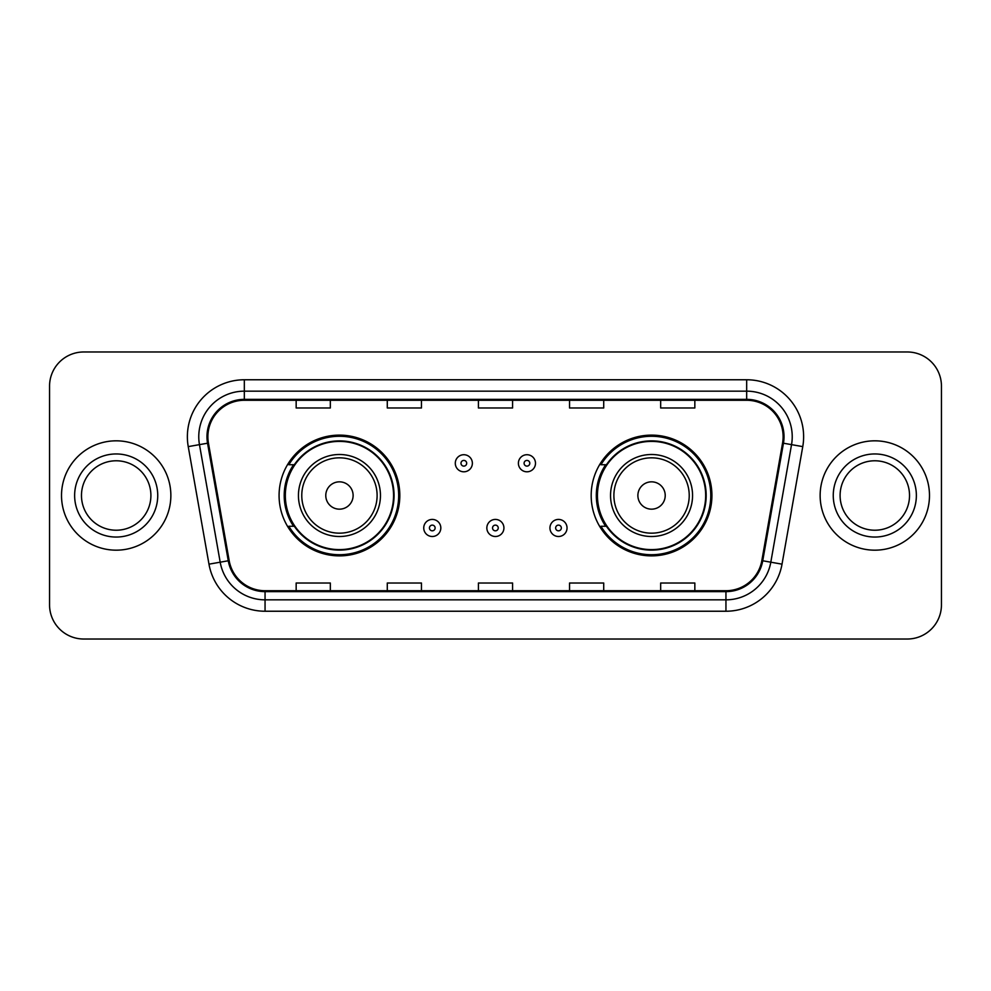 <?xml version="1.0" encoding="UTF-8"?>
<svg xmlns="http://www.w3.org/2000/svg" width="991" height="991" viewBox="0 0 991 991"><rect width="100%" height="100%" fill="white"/><g stroke="black" fill="none" stroke-linecap="round" stroke-linejoin="round"><path stroke-width="1.49" d="M591.181 495.5A60.377 60.377 0 0 0 651.558 555.877A60.377 60.377 0 0 0 711.922 495.5A60.377 60.377 0 0 0 651.558 435.123A60.377 60.377 0 0 0 591.181 495.5M279.078 495.5A60.377 60.377 0 0 0 339.442 555.877A60.377 60.377 0 0 0 399.819 495.5A60.377 60.377 0 0 0 339.442 435.123A60.377 60.377 0 0 0 279.078 495.5M293.559 526.258A55.248 55.248 0 0 1 293.559 464.742M605.662 526.258A55.248 55.248 0 0 1 605.662 464.742M49.55 386.143L49.55 604.857A34.177 34.177 0 0 0 83.727 639.022L907.273 639.022A34.177 34.177 0 0 0 941.45 604.857L941.45 386.143A34.177 34.177 0 0 0 907.273 351.978L83.727 351.978A34.177 34.177 0 0 0 49.55 386.143L49.55 604.857M61.516 495.5A54.678 54.678 0 0 0 116.182 550.178A54.678 54.678 0 0 0 170.861 495.5A54.678 54.678 0 0 0 116.182 440.822A54.678 54.678 0 0 0 61.516 495.5A54.678 54.678 0 0 0 116.182 550.178A54.678 54.678 0 0 0 170.861 495.5A54.678 54.678 0 0 0 116.182 440.822A54.678 54.678 0 0 0 61.516 495.5M820.139 495.5A54.678 54.678 0 0 0 874.818 550.178A54.678 54.678 0 0 0 929.484 495.5A54.678 54.678 0 0 0 874.818 440.822A54.678 54.678 0 0 0 820.139 495.5A54.678 54.678 0 0 0 874.818 550.178A54.678 54.678 0 0 0 929.484 495.5A54.678 54.678 0 0 0 874.818 440.822A54.678 54.678 0 0 0 820.139 495.5M207.887 436.721A36.456 36.456 0 0 1 244.331 400.277L746.669 400.277A36.456 36.456 0 0 1 782.568 443.051L761.831 560.609A36.456 36.456 0 0 1 725.945 590.723L265.055 590.723A36.456 36.456 0 0 1 229.169 560.609L208.432 443.051A36.456 36.456 0 0 1 207.887 436.721M206.97 436.721A37.361 37.361 0 0 0 207.54 443.212L228.264 560.77A37.361 37.361 0 0 0 265.055 591.639L725.945 591.639A37.361 37.361 0 0 0 762.736 560.77L783.46 443.212A37.361 37.361 0 0 0 746.669 399.361L244.331 399.361A37.361 37.361 0 0 0 206.97 436.721M188.24 446.619A56.958 56.958 0 0 1 244.331 379.764L746.669 379.764A56.958 56.958 0 0 1 802.76 446.619L782.023 564.164A56.958 56.958 0 0 1 725.945 611.236L265.055 611.236A56.958 56.958 0 0 1 208.977 564.164L188.24 446.619L199.464 444.637A45.561 45.561 0 0 1 244.331 391.16L746.669 391.16A45.561 45.561 0 0 1 791.536 444.637L770.812 562.194A45.561 45.561 0 0 1 725.945 599.84L265.055 599.84A45.561 45.561 0 0 1 220.188 562.194L199.464 444.637A45.561 45.561 0 0 1 198.77 436.721M907.273 351.978L83.727 351.978M83.727 639.022L907.273 639.022M941.45 604.857L941.45 386.143M478.418 400.277L478.418 407.982L512.582 407.982L512.582 400.277M387.283 400.277L387.283 407.982L421.46 407.982L421.46 400.277M296.16 400.277L296.16 407.982L330.337 407.982L330.337 400.277M569.54 400.277L569.54 407.982L603.717 407.982L603.717 400.277M660.663 400.277L660.663 407.982L694.84 407.982L694.84 400.277M512.582 590.723L512.582 583.018L478.418 583.018L478.418 590.723M421.46 590.723L421.46 583.018L387.283 583.018L387.283 590.723M330.337 590.723L330.337 583.018L296.16 583.018L296.16 590.723M603.717 590.723L603.717 583.018L569.54 583.018L569.54 590.723M694.84 590.723L694.84 583.018L660.663 583.018L660.663 590.723M150.905 495.5A34.722 34.722 0 0 0 116.182 460.778A34.722 34.722 0 0 0 81.473 495.5A34.722 34.722 0 0 0 116.182 530.222A34.722 34.722 0 0 0 150.905 495.5A34.722 34.722 0 0 1 116.182 530.222A34.722 34.722 0 0 1 81.473 495.5M353.118 495.5A13.663 13.663 0 0 0 339.442 481.837A13.663 13.663 0 0 0 325.779 495.5A13.663 13.663 0 0 0 339.442 509.163A13.663 13.663 0 0 0 353.118 495.5M380.457 495.5A41.003 41.003 0 0 0 339.442 454.497A41.003 41.003 0 0 0 298.44 495.5A41.003 41.003 0 0 0 339.442 536.503A41.003 41.003 0 0 0 380.457 495.5A41.003 41.003 0 0 1 339.442 536.503A41.003 41.003 0 0 1 298.44 495.5M393.551 495.5A54.109 54.109 0 0 0 339.442 441.391A54.109 54.109 0 0 0 285.334 495.5A54.109 54.109 0 0 0 339.442 549.609A54.109 54.109 0 0 0 393.551 495.5M398.679 495.5A59.237 59.237 0 0 1 288.827 526.258L294.315 526.258A54.616 54.616 0 0 0 394.059 495.636A54.616 54.616 0 0 0 294.315 464.742L288.827 464.742A59.237 59.237 0 0 1 398.679 495.5M665.221 495.5A13.663 13.663 0 0 0 651.558 481.837A13.663 13.663 0 0 0 637.882 495.5A13.663 13.663 0 0 0 651.558 509.163A13.663 13.663 0 0 0 665.221 495.5M692.56 495.5A41.003 41.003 0 0 0 651.558 454.497A41.003 41.003 0 0 0 610.543 495.5A41.003 41.003 0 0 0 651.558 536.503A41.003 41.003 0 0 0 692.56 495.5A41.003 41.003 0 0 1 651.558 536.503A41.003 41.003 0 0 1 610.543 495.5M705.666 495.5A54.109 54.109 0 0 0 651.558 441.391A54.109 54.109 0 0 0 597.449 495.5A54.109 54.109 0 0 0 651.558 549.609A54.109 54.109 0 0 0 705.666 495.5M710.782 495.5A59.237 59.237 0 0 1 600.93 526.258L606.418 526.258A54.616 54.616 0 0 0 706.174 495.636A54.616 54.616 0 0 0 606.418 464.742L600.93 464.742A59.237 59.237 0 0 1 710.782 495.5M909.527 495.5A34.722 34.722 0 0 0 874.818 460.778A34.722 34.722 0 0 0 840.095 495.5A34.722 34.722 0 0 0 874.818 530.222A34.722 34.722 0 0 0 909.527 495.5A34.722 34.722 0 0 1 874.818 530.222A34.722 34.722 0 0 1 840.095 495.5M472.373 463.268A8.547 8.547 0 0 1 463.838 471.803A8.547 8.547 0 0 1 455.29 463.268A8.547 8.547 0 0 1 463.838 454.72A8.547 8.547 0 0 1 472.373 463.268A8.547 8.547 0 0 0 463.838 454.72A8.547 8.547 0 0 0 455.29 463.268M535.487 463.268A8.547 8.547 0 0 1 526.939 471.803A8.547 8.547 0 0 1 518.392 463.268A8.547 8.547 0 0 1 526.939 454.72A8.547 8.547 0 0 1 535.487 463.268A8.547 8.547 0 0 0 526.939 454.72A8.547 8.547 0 0 0 518.392 463.268M423.739 527.968A8.547 8.547 0 0 1 432.287 519.42A8.547 8.547 0 0 1 440.822 527.968A8.547 8.547 0 0 1 432.287 536.503A8.547 8.547 0 0 1 423.739 527.968A8.547 8.547 0 0 0 432.287 536.503A8.547 8.547 0 0 0 440.822 527.968M486.841 527.968A8.547 8.547 0 0 1 495.389 519.42A8.547 8.547 0 0 1 503.924 527.968A8.547 8.547 0 0 1 495.389 536.503A8.547 8.547 0 0 1 486.841 527.968A8.547 8.547 0 0 0 495.389 536.503A8.547 8.547 0 0 0 503.924 527.968M549.943 527.968A8.547 8.547 0 0 1 558.49 519.42A8.547 8.547 0 0 1 567.038 527.968A8.547 8.547 0 0 1 558.49 536.503A8.547 8.547 0 0 1 549.943 527.968A8.547 8.547 0 0 0 558.49 536.503A8.547 8.547 0 0 0 567.038 527.968M746.669 379.764L746.669 399.361M199.464 444.637L207.54 443.212M265.055 611.236L265.055 591.639M725.945 591.639L725.945 611.236M762.736 560.77L782.023 564.164M208.977 564.164L228.264 560.77M783.46 443.212L802.76 446.619M244.331 379.764L244.331 399.361M157.742 495.5A41.548 41.548 0 0 0 116.182 453.952A41.548 41.548 0 0 0 74.635 495.5A41.548 41.548 0 0 0 116.182 537.048A41.548 41.548 0 0 0 157.742 495.5M377.113 495.5A37.67 37.67 0 0 0 339.442 457.83A37.67 37.67 0 0 0 301.772 495.5A37.67 37.67 0 0 0 339.442 533.17A37.67 37.67 0 0 0 377.113 495.5M689.228 495.5A37.67 37.67 0 0 0 651.558 457.83A37.67 37.67 0 0 0 613.887 495.5A37.67 37.67 0 0 0 651.558 533.17A37.67 37.67 0 0 0 689.228 495.5M916.365 495.5A41.548 41.548 0 0 0 874.818 453.952A41.548 41.548 0 0 0 833.258 495.5A41.548 41.548 0 0 0 874.818 537.048A41.548 41.548 0 0 0 916.365 495.5M460.988 463.268A2.849 2.849 0 0 0 463.838 466.117A2.849 2.849 0 0 0 466.687 463.268A2.849 2.849 0 0 0 463.838 460.419A2.849 2.849 0 0 0 460.988 463.268M524.09 463.268A2.849 2.849 0 0 0 526.939 466.117A2.849 2.849 0 0 0 529.789 463.268A2.849 2.849 0 0 0 526.939 460.419A2.849 2.849 0 0 0 524.09 463.268M435.123 527.968A2.849 2.849 0 0 0 432.287 525.119A2.849 2.849 0 0 0 429.437 527.968A2.849 2.849 0 0 0 432.287 530.817A2.849 2.849 0 0 0 435.123 527.968M498.238 527.968A2.849 2.849 0 0 0 495.389 525.119A2.849 2.849 0 0 0 492.539 527.968A2.849 2.849 0 0 0 495.389 530.817A2.849 2.849 0 0 0 498.238 527.968M561.34 527.968A2.849 2.849 0 0 0 558.49 525.119A2.849 2.849 0 0 0 555.641 527.968A2.849 2.849 0 0 0 558.49 530.817A2.849 2.849 0 0 0 561.34 527.968"/></g></svg>
